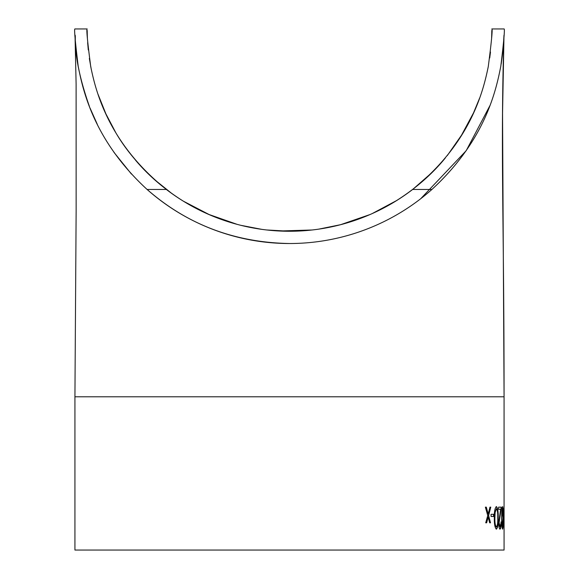 <?xml version="1.0" encoding="UTF-8"?>
<svg xmlns="http://www.w3.org/2000/svg" width="579" height="579" viewBox="0 0 579 579"><rect width="100%" height="100%" fill="white"/><g stroke="black" fill="none" stroke-linecap="round" stroke-linejoin="round"><path stroke-width="0.87" d="M412.979 189.203L432.267 172.289M491.607 38.004L491.716 35.008M491.723 34.921L491.803 30.47M412.646 189.463C471.103 142.796 483.407 90.31 488.271 66.614C491.6 40.957 492.78 28.4 491.81 28.95C492.78 28.407 491.6 40.964 488.271 66.621C483.422 90.462 470.922 142.962 412.646 189.463L431.898 189.463C485.34 140.342 496.152 90.107 500.806 66.216C503.875 40.87 504.96 28.451 504.07 28.95C504.968 28.465 503.875 40.914 500.799 66.295C496.044 90.375 485.405 140.219 431.898 189.463A214.57 214.57 0 0 1 147.102 189.463C93.66 140.342 82.848 90.107 78.194 66.216C75.125 40.87 74.04 28.451 74.93 28.95C74.032 28.465 75.125 40.914 78.201 66.295C82.956 90.375 93.595 140.219 147.102 189.463L166.354 189.463A202.31 202.31 0 0 0 412.646 189.463M420.672 198.756L466.196 150.685L489.87 105.711M75.024 35.341L76.11 83.926L76.139 210.684L74.93 396.789L504.07 396.789C504.07 215.858 500.408 155.802 503.976 35.305L503.223 48.028M503.093 49.389L501.175 64.074M88.638 104.415C71.601 54.542 76.262 35.428 75.017 35.08C76.348 35.616 71.376 55.157 89.434 106.493M90.02 107.998L97.359 124.456M113.947 152.328L131.411 174.033M146.516 188.935C186.699 224.348 234.357 242.543 289.5 243.52M504.07 528.866L504.07 550.05L74.93 550.05L74.93 396.789M504.063 529.141L504.063 506.589M503.947 37.548L502.55 113.303L504.07 396.789L504.07 506.864M503.498 516.49L503.498 514.29L503.94 514.29L503.94 516.49L503.498 516.49M502.673 529.141C501.986 527.773 501.66 524.009 501.704 517.858C501.66 511.727 501.986 507.971 502.673 506.589C503.223 507.978 503.455 511.735 503.368 517.858C503.462 523.959 503.223 527.722 502.673 529.141M501.276 521.99C501.248 526.354 500.835 528.736 500.039 529.141C499.243 528.844 498.794 526.724 498.693 522.765L500.64 509.339L498.635 509.339L498.635 507.139L501.407 507.139L499.112 522.591L500.061 526.941L501.276 521.99M496.406 529.141C494.9 527.773 494.205 524.009 494.321 517.858C494.205 511.727 494.9 507.971 496.406 506.589C497.774 507.978 498.374 511.735 498.193 517.858C498.374 523.959 497.781 527.722 496.406 529.141M491.064 516.49L491.064 514.29L493.742 514.29L493.742 516.49L491.064 516.49M489.675 522.815L488.191 517.163L486.628 522.815L485.716 522.815L487.75 515.556L485.376 507.139L486.302 507.139L488.191 513.949L489.972 507.139L490.775 507.139L488.618 515.556L490.493 522.815L489.675 522.815M87.328 36.339L87.284 35.095M87.277 34.827L87.197 30.434M166.354 189.463C107.911 142.818 95.586 90.31 90.729 66.628C87.4 40.957 86.22 28.4 87.19 28.95C86.22 28.414 87.4 40.971 90.729 66.621C95.578 90.469 108.085 142.962 166.354 189.463M490.493 52.001L489.711 58.03M479.651 98.025L473 114.143M462.773 133.38L447.314 155.534M396.825 200.443L372.21 213.579M340.843 224.638L318.891 229.11M289.826 231.26L266.63 229.964M237.18 224.377L208.447 214.31M183.529 201.282C164.523 189.369 148.485 175.618 135.399 160.028M115.59 132.309L105.718 113.52M91.308 69.589L89.347 58.421M88.283 49.982L87.653 42.658M87.415 38.431L87.299 35.616M87.27 34.733L87.291 35.341M98.01 94.232L106.073 114.287M115.192 131.65C123.617 146.465 135.428 161.273 150.634 176.074M154.354 179.497L171.949 193.603M183.254 201.116L209.779 214.889M240.813 225.311L261.802 229.356M279.244 230.999L312.124 229.993M340.575 224.703L369.995 214.556M393.937 202.216C414.47 189.55 431.594 174.807 445.316 157.987M460.551 136.984L473.919 112.138M488.191 517.163L486.425 522.815M486.099 507.139L488.191 513.949M490.572 507.139L488.408 515.556L490.283 522.815M493.532 514.29L493.532 516.49M496.196 506.589C497.564 508 498.157 511.756 497.976 517.858C498.157 523.959 497.564 527.722 496.196 529.141M496.391 508.789L494.915 512.473L494.676 517.865C494.56 522.627 495.059 525.652 496.181 526.941L496.391 526.941C497.448 525.681 497.897 522.656 497.737 517.865C497.897 513.088 497.448 510.063 496.391 508.789L495.125 512.473L494.886 517.865C494.77 522.627 495.269 525.652 496.391 526.941M500.958 521.99L501.059 521.99C501.023 526.354 500.611 528.736 499.822 529.141M501.19 507.139L498.895 522.591L500.061 526.941M502.565 506.654L503.05 510.606M503.05 525.102L502.558 529.076M502.666 508.789L501.87 512.473L501.761 517.865C501.718 522.627 501.942 525.652 502.449 526.941L503.209 517.865L502.666 508.789L501.979 517.865C501.935 522.627 502.159 525.652 502.666 526.941M503.723 514.29L503.723 516.49M503.839 508.789L503.839 526.941M503.831 512.473L504.063 526.941M504.063 508.789L504.056 512.473M491.81 28.95L504.07 28.95M87.19 28.95L74.93 28.95"/></g></svg>
